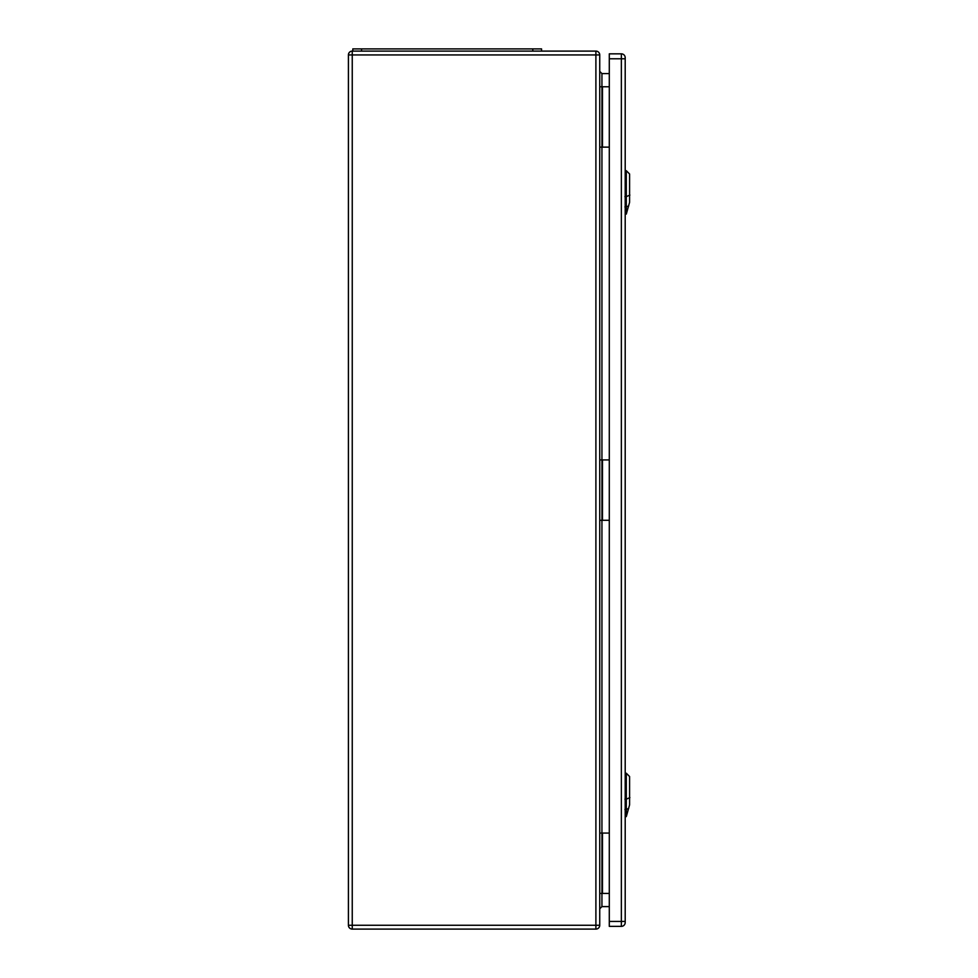<?xml version="1.0" encoding="UTF-8"?>
<svg xmlns="http://www.w3.org/2000/svg" width="978" height="978" viewBox="0 0 978 978"><rect width="100%" height="100%" fill="white"/><g stroke="black" fill="none" stroke-linecap="round" stroke-linejoin="round"><path stroke-width="1.47" d="M599.734 833.073L599.734 925.261A3.839 3.839 0 0 1 595.895 929.1L352.251 929.1A3.839 3.839 0 0 1 348.412 925.261L348.412 54.939A3.839 3.839 0 0 1 352.251 51.1L595.895 51.1A3.839 3.839 0 0 1 599.734 54.939L599.734 833.073L609.294 833.073M599.734 459.917L609.294 459.917M599.734 147.128L609.294 147.128M609.294 73.594L601.935 73.594L601.935 520.284L609.294 520.284M609.294 906.606L601.935 906.606L599.734 908.794M599.734 86.761L609.294 86.761M599.734 520.284L601.935 520.284L601.935 893.427L609.294 893.427M599.734 893.427L601.935 893.427L601.935 906.606M599.734 71.394L601.935 73.594M541.567 51.1L541.567 48.9L352.801 48.9L352.801 51.1M625.199 58.778L625.199 57.678A3.839 3.839 0 0 0 621.36 53.839L609.294 53.839L609.294 926.362L621.36 926.362A3.839 3.839 0 0 0 625.199 922.511L625.199 58.778L621.36 58.778L621.36 921.423L609.294 921.423M626.299 816.606L629.587 804.845L629.587 776.532L626.299 773.231L626.299 816.606L625.199 816.642M626.299 214.072L629.587 202.324L629.587 173.998L626.299 170.71L626.299 214.072L625.199 214.109M595.895 51.1L595.895 54.939L352.251 54.939L352.251 925.261L595.895 925.261L595.895 54.939L599.734 54.939M602.485 86.761L602.485 147.128M602.485 520.284L602.485 459.917M602.485 893.427L602.485 833.073M595.895 929.1L595.895 925.261L599.734 925.261M348.412 54.939L352.251 54.939L352.251 51.1M352.251 929.1L352.251 925.261L348.412 925.261M361.579 48.9L361.579 51.1M532.79 48.9L532.79 51.1M621.36 53.839L621.36 58.778L609.294 58.778M625.199 921.423L621.36 921.423L621.36 926.362A3.839 3.839 0 0 0 625.199 922.511M629.881 797.62L626.006 799.295M624.893 799.185L626.385 799.16M626.385 809.442L624.893 809.466M626.152 809.503L628.72 808.403M629.881 195.087L626.006 196.761M624.893 196.651L626.385 196.627M626.385 206.908L624.893 206.933M626.152 206.981L628.72 205.869M626.299 773.231L625.199 773.195M626.299 170.71L625.199 170.673"/></g></svg>
